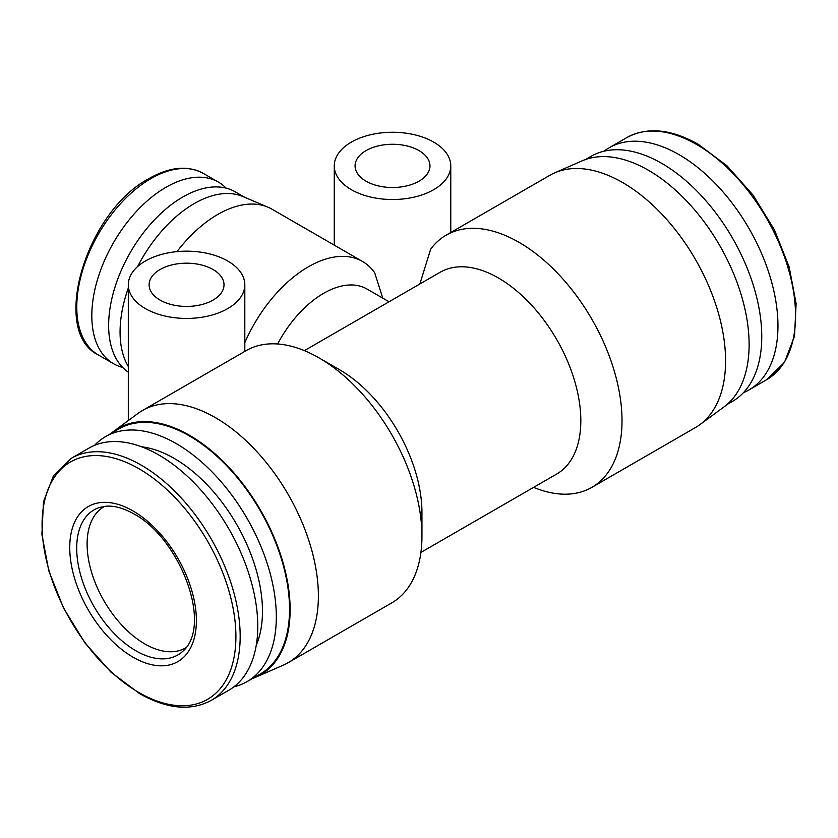 <?xml version="1.0" encoding="UTF-8"?>
<svg xmlns="http://www.w3.org/2000/svg" width="838" height="838" viewBox="0 0 838 838"><rect width="100%" height="100%" fill="white"/><g stroke="black" fill="none" stroke-linecap="round" stroke-linejoin="round"><path stroke-width="1.26" d="M186.151 647.596A81.558 47.085 60 0 1 185.554 647.952A81.558 47.085 60 0 1 122.715 626.101A81.558 47.085 60 0 1 87.11 544.03A81.558 47.085 60 0 1 104.006 506.686A81.558 47.085 60 0 1 104.614 506.351M211.207 700.4L228.805 690.24A139.81 80.72 -120 0 0 257.769 626.237A139.81 80.72 -120 0 0 196.731 485.548A139.81 80.72 -120 0 0 88.996 448.089L71.408 458.25L53.548 475.607L43.482 501.794L41.9 534.466L48.803 570.919L63.552 608.095L84.9 642.84L110.993 672.191L139.642 693.644C167.003 709.074 190.865 711.326 211.207 700.4A139.81 80.72 -120 0 0 240.171 636.398A139.81 80.72 -120 0 0 141.308 465.174A139.81 80.72 -120 0 0 71.408 458.25M256.239 645.302A124.831 72.068 -120 0 0 262.472 611.29A124.831 72.068 -120 0 0 141.643 446.801M233.928 686.825A141.475 81.684 -120 0 0 247.011 681.65A141.475 81.684 -120 0 0 276.32 616.894A141.475 81.684 -120 0 0 214.559 474.518A141.475 81.684 -120 0 0 105.546 436.619A141.475 81.684 -120 0 0 94.526 445.366M604.072 151.175A139.81 80.72 60 0 1 609.195 147.76A139.81 80.72 60 0 1 716.93 185.208A139.81 80.72 60 0 1 777.957 325.909A139.81 80.72 60 0 1 749.004 389.911A139.81 80.72 60 0 1 743.474 392.634M247.011 681.65L260.241 674.014A141.475 81.684 -120 0 0 289.539 609.257A141.475 81.684 -120 0 0 227.789 466.881A141.475 81.684 -120 0 0 118.766 428.983L105.546 436.619M122.631 367.4A104.855 60.535 -60 0 1 113.539 363.723A104.855 60.535 -60 0 1 97.459 279.693A104.855 60.535 -60 0 1 165.966 187.293A104.855 60.535 -60 0 1 218.393 182.097A104.855 60.535 -60 0 1 226.124 188.131M252.552 678.455A142.303 82.166 -120 0 0 255.936 677.125A142.303 82.166 -120 0 0 290.126 609.593A142.303 82.166 -120 0 0 225.003 463.267A142.303 82.166 -120 0 0 113.926 431.151A142.303 82.166 -120 0 0 111.087 433.414M255.936 677.125L283.38 665.121A145.634 84.083 -120 0 0 288.209 662.669A145.634 84.083 -120 0 0 318.377 596.007A145.634 84.083 -120 0 0 254.804 449.44A145.634 84.083 -120 0 0 142.575 410.431A145.634 84.083 -120 0 0 138.05 413.385L113.926 431.151M318.964 357.847L339.558 369.736A116.503 67.27 -120 0 1 421.943 512.427L421.943 536.215A145.634 84.083 -120 0 0 318.964 357.847A145.634 84.083 -120 0 0 246.142 350.63L142.575 410.431M585.448 159.545L590.989 156.35A141.475 81.684 60 0 1 700.002 194.248A141.475 81.684 60 0 1 761.763 336.625A141.475 81.684 60 0 1 732.454 401.381L726.913 404.586M227.747 261.016A58.251 33.635 180 0 1 244.811 284.805A58.251 33.635 180 0 1 208.851 315.874A58.251 33.635 180 0 1 145.372 308.583A58.251 33.635 180 0 1 128.308 284.805A58.251 33.635 180 0 1 164.269 253.725A58.251 33.635 180 0 1 227.747 261.016M420.906 552.431L556.694 474.036A116.503 67.27 -120 0 0 580.828 420.697A116.503 67.27 -120 0 0 529.972 303.45A116.503 67.27 -120 0 0 440.191 272.235L304.404 350.63M277.629 343.978A86.544 49.966 -60 0 1 323.667 293.3A86.544 49.966 -60 0 1 366.95 289.005L389.041 301.764M382.777 298.15L374.712 272.842A108.186 62.462 120 0 0 362.466 261.435A108.186 62.462 120 0 0 308.374 266.798A108.186 62.462 120 0 0 244.811 342.658M362.466 261.435L271.837 209.112A108.186 62.462 120 0 0 267.877 207.143A108.186 62.462 120 0 0 217.744 214.476A108.186 62.462 120 0 0 176.965 251.63M128.308 372.156A104.855 60.535 -60 0 1 114.869 287.497A104.855 60.535 -60 0 1 182.789 197.003A104.855 60.535 -60 0 1 235.216 191.818L244.78 197.339M533.596 487.37A145.634 84.083 -120 0 0 591.858 487.37A145.634 84.083 -120 0 0 622.016 420.697A145.634 84.083 -120 0 0 558.443 274.141A145.634 84.083 -120 0 0 446.225 235.122A145.634 84.083 -120 0 0 430.659 249.179L419.859 283.977M213.041 269.511A37.448 21.62 0 0 0 172.23 264.829A37.448 21.62 0 0 0 149.112 284.805A37.448 21.62 0 0 0 160.079 300.088A37.448 21.62 0 0 0 200.89 304.781A37.448 21.62 0 0 0 224.008 284.805A37.448 21.62 0 0 0 213.041 269.511M433.707 142.114A58.251 33.635 180 0 1 450.771 165.893A58.251 33.635 180 0 1 414.81 196.961A58.251 33.635 180 0 1 351.332 189.671A58.251 33.635 180 0 1 334.268 165.893A58.251 33.635 180 0 1 370.228 134.824A58.251 33.635 180 0 1 433.707 142.114M267.877 207.143L242.8 196.501A104.855 60.535 120 0 0 194.207 203.603A104.855 60.535 120 0 0 137.631 266.547M128.308 288.042A104.855 60.535 120 0 0 128.308 366.499M446.225 235.122L549.791 175.331A145.634 84.083 60 0 1 554.62 172.879L582.064 160.875A142.303 82.166 60 0 1 689.978 204.587A142.303 82.166 60 0 1 749.12 344.596A142.303 82.166 60 0 1 724.074 406.849L699.95 424.615A145.634 84.083 60 0 1 695.425 427.569L591.858 487.37M554.62 172.879A145.634 84.083 60 0 1 665.058 217.618A145.634 84.083 60 0 1 725.582 360.906A145.634 84.083 60 0 1 699.95 424.615M419 150.599A37.448 21.62 0 0 0 378.189 145.917A37.448 21.62 0 0 0 355.071 165.893A37.448 21.62 0 0 0 366.038 181.176A37.448 21.62 0 0 0 406.849 185.868A37.448 21.62 0 0 0 429.967 165.893A37.448 21.62 0 0 0 419 150.599M288.209 662.669L391.775 602.878A145.634 84.083 -120 0 0 421.943 536.215M76.698 548.23A83.758 48.363 60 0 1 99.596 507.44L106.185 506.194C114.471 505.586 123.752 508.184 134.049 513.987C179.678 538.321 213.334 625.054 182.705 651.388A83.758 48.363 60 0 1 135.934 650.822A83.758 48.363 60 0 1 76.698 548.23M133.064 510.971A89.551 51.705 -120 0 0 69.743 547.528A89.551 51.705 -120 0 0 133.064 657.202A89.551 51.705 -120 0 0 196.385 620.644A89.551 51.705 -120 0 0 133.064 510.971M138.993 468.756A137.055 79.128 -120 0 0 42.078 524.714A137.055 79.128 -120 0 0 138.993 692.576A137.055 79.128 -120 0 0 235.907 636.618A137.055 79.128 -120 0 0 138.993 468.756M766.592 379.75L784.452 362.393L794.518 336.206L796.1 303.534L789.197 267.081L774.448 229.905L753.1 195.16L727.007 165.809L698.358 144.356C670.997 128.926 647.135 126.674 626.793 137.6A139.81 80.72 60 0 1 696.692 144.524A139.81 80.72 60 0 1 795.555 315.748A139.81 80.72 60 0 1 766.592 379.75L749.004 389.911M150.913 178.609A104.855 60.535 -60 0 1 203.341 173.414C187.89 165.128 169.863 166.804 149.248 178.442C86.084 211.26 49.756 331.838 98.486 355.029A104.855 60.535 -60 0 1 82.417 271.009A104.855 60.535 -60 0 1 150.913 178.609M626.793 137.6L609.195 147.76M98.486 355.029L113.539 363.723M244.811 351.405L244.811 284.805M450.771 232.493L450.771 165.893M203.341 173.414L218.393 182.097M128.308 420.561L128.308 284.805M334.268 245.157L334.268 165.893"/></g></svg>
